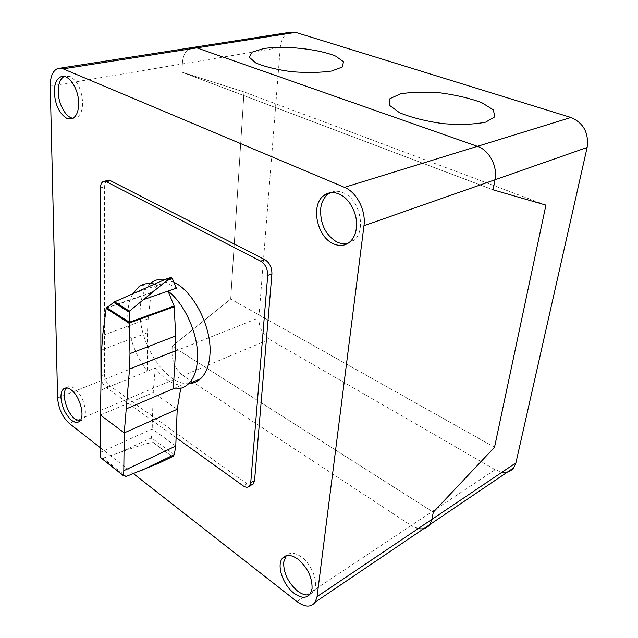 <?xml version="1.0" encoding="UTF-8"?>
<svg xmlns="http://www.w3.org/2000/svg" width="638" height="638" viewBox="0 0 638 638"><rect width="100%" height="100%" fill="white"/><g stroke="black" fill="none" stroke-linecap="round" stroke-linejoin="round"><path stroke-width="0.48" stroke-dasharray="3.19 2.39" d="M173.297 388.765L181.248 385.36C171.789 384.18 163.137 378.414 155.289 368.054L100.716 390.177M132.808 293.735C129.57 299.461 127.879 306.647 127.744 315.268C128.118 335.7 134.658 354.361 147.362 371.26L147.45 332.773L148.175 318.777L151.126 292.858L157.889 285.122L166.183 282.299L176.359 288.201M189 383.669C166.159 385.751 138.669 343.794 140.113 310.873C140.48 297.627 144.252 288.209 151.413 282.61L138.813 286.853M175.761 446.026L152.203 428.911L100.469 452.326M100.429 415.019L153.176 392.641L152.203 428.911L151.429 437.891L153.391 442.668C150.496 442.222 139.188 445.531 119.458 452.581L101.976 458.586M167.475 459.041C170.537 457.398 171.861 456.385 171.447 456.01L153.383 442.668L171.463 456.01L172.842 456.449M155.289 368.054L153.176 392.641L177.22 409.269M181.248 385.36L180.753 388.303M151.286 292.427L106.514 307.851M170.625 277.522L164.748 279.596M170.49 277.65L166.183 282.299M165.194 279.396L173.903 282.243M133.47 293.44L157.889 285.122L154.587 284.093M107.232 180.554C105.557 181.551 104.696 183.624 104.632 186.767L104.425 374.514C104.736 379.267 106.49 383.015 109.696 385.751L247.002 483.811L250.096 485.143M176.096 437.66L105.94 387.266C103.555 385.376 101.905 382.545 100.979 378.765M347.279 243.764L354.25 240.151C366.667 229.959 359.401 198.665 343.069 192.7C338.531 190.842 334.304 190.842 330.388 192.708M73.011 118.245L76.257 117.815C80.38 115.757 82.509 110.709 82.637 102.67C81.744 89.655 77.525 80.89 69.989 76.393L64.095 76.48M309.717 594.616L313.824 591.434C319.239 584.001 312.205 564.502 301.351 556.91C294.963 552.476 289.923 552.061 286.239 555.674M79.846 420.976L82.78 419.971C84.527 418.44 85.404 415.753 85.412 411.901C84.655 402.052 81.026 394.244 74.526 388.47C71.576 386.357 69.087 386.03 67.078 387.497L66.583 387.936M57.603 398.008L171.965 352.455C172.308 362.36 176.008 370.104 183.066 375.686C176.008 370.104 172.308 362.36 171.965 352.455L172.188 346.155L230.693 299.055L244.019 91.92L182.021 72.19L182.316 63.936L182.021 72.19L244.019 91.92L230.693 299.055L172.188 346.155L171.965 352.455L258.869 317.836C258.845 327.19 262.362 334.36 269.419 339.352L69.382 423.512M133.398 473.603L100.461 447.828M423.871 528.623C419.916 529.436 415.697 528.4 411.199 525.513L183.066 375.686L411.199 525.513L418.233 528.575M191.169 47.714C185.817 49.876 182.867 55.283 182.316 63.936C182.867 55.283 185.817 49.876 191.169 47.714L193.697 47.324M545.921 205.109L244.019 91.92L545.921 205.109M494.522 447.254L230.693 299.055L494.522 447.254M493.134 189.837L182.021 72.19L493.134 189.837M433.282 512.194L172.188 346.155L433.282 512.194M296.885 601.522L495.128 469.704L502.026 472.208M495.128 469.704L269.419 339.352M258.869 317.836L280.281 47.467L50.258 86.138M289.883 32.307C284.365 34.38 281.167 39.436 280.281 47.467M174.278 454.695L151.429 437.891L119.458 452.581M126.188 476.442L103.404 458.435M151.126 292.858L106.219 308.345M148.175 318.777L102.67 335.357M147.45 332.773L101.633 349.959M104.632 186.767L100.509 187.803M247.002 483.811L243.19 485.853M109.696 385.751L105.94 387.266M104.425 374.514L100.668 375.997M169.182 278.009L165.657 279.197M104.504 181.224L103.085 181.575M350.238 241.595L354.25 240.151M72.333 118.58L76.257 117.815M310.363 593.731L313.824 591.434M65.929 387.952L67.078 387.497M79.407 421.391L82.78 419.971M63.162 76.4L64.932 76.113M60.092 68.178L57.715 68.553"/><path stroke-width="0.96" d="M174.15 306.049L175.705 335.971L175.578 350.733L173.297 388.765C179.111 389.475 184.143 387.864 188.393 383.932C193.792 378.677 196.823 370.519 197.493 359.449C199.032 335.971 185.315 304.238 168.049 291.087L174.15 306.049L129.211 322.302L129.195 323.211L106.179 308.473L106.658 307.723L114.577 301.83L165.657 279.197L171.558 277.554L167.906 279.715L129.394 311.137L129.211 322.302M173.903 282.243C193.737 291.406 212.039 327.653 209.966 354.305C209.24 365.287 206.146 373.405 200.691 378.653C197.325 381.763 193.426 383.438 189 383.669M101.976 458.586L100.637 457.526L100.469 452.326L100.429 415.019L101.633 349.959L102.67 335.357L106.179 308.473M172.842 456.449L174.286 454.679L175.761 446.026L123.804 470.692L123.573 475.685L126.188 476.442L159.293 462.989L167.475 459.041M100.637 457.526L123.573 475.685M129.195 323.211L129.977 353.635L129.538 369.059L124.251 432.883L177.22 409.269L175.761 446.026M100.429 415.019L124.251 432.883L123.804 470.692M177.22 409.269L180.753 388.303M129.171 322.11L106.658 307.723M129.02 312.022L113.668 302.356M167.906 279.715L166.47 278.894M168.049 291.087L176.359 288.201L172.427 278.662L167.068 280.481M172.427 278.662L171.463 277.506L169.182 278.009M173.297 388.757L126.436 408.814M151.413 282.61C155.369 279.771 159.963 278.694 165.194 279.396M154.587 284.093C148.542 282.698 143.287 283.615 138.813 286.853L132.808 293.735M100.979 378.765L100.509 187.803C100.557 184.653 101.418 182.58 103.085 181.575L106.339 181.71L260.695 261.165C265.392 264.236 267.729 268.973 267.713 275.385L250.734 482.671L249.562 485.981C247.967 487.687 245.845 487.647 243.19 485.853L176.096 437.66M250.096 485.143L253.382 483.915L254.562 480.621L271.916 273.854C271.947 267.466 269.611 262.736 264.914 259.69L110.486 180.682L107.232 180.554L104.504 181.224M330.388 192.708L327.804 194.343C323.761 197.684 321.369 202.597 320.627 209.065C320.188 224.321 325.779 235.406 337.382 242.328L342.375 243.86L347.279 243.764M338.993 193.976C349.839 198.274 358.293 214.878 356.371 228.26C355.613 233.955 353.572 238.405 350.238 241.595C345.365 245.861 339.751 246.579 333.387 243.764C316.887 236.897 310.379 205.157 323.729 195.603C328.179 192.221 333.259 191.679 338.993 193.976M64.095 76.48C60.187 78.913 58.241 84.009 58.241 91.76C58.305 104.058 65.842 117.647 73.011 118.245M78.673 103.404C78.562 111.467 76.448 116.523 72.333 118.58L66.671 118.277C59.39 113.668 55.267 105.055 54.31 92.446C54.318 84.025 56.535 78.793 60.953 76.759C68.433 73.394 78.849 88.897 78.673 103.404M286.239 555.674L283.663 562.19C283.495 573.068 288.089 582.661 297.452 590.971C301.981 594.393 306.073 595.605 309.717 594.616M297.858 559.103C307.588 567.533 312.325 577.382 312.062 588.643L310.363 593.731C306.623 598.564 301.168 598.396 294.014 593.228C283.136 585.166 276.493 565.794 282.156 558.577C285.736 554.183 290.968 554.358 297.858 559.103M66.583 387.936C61.025 392.841 66.48 412.858 74.973 418.927L79.846 420.976M71.615 420.33C65.307 414.548 61.75 406.861 60.945 397.259C60.897 393.199 61.806 390.384 63.68 388.829C65.682 387.37 68.162 387.705 71.113 389.826C79.965 395.839 85.54 417.212 79.407 421.391C77.302 423.01 74.702 422.659 71.615 420.33M100.461 447.828L69.382 423.512C62.428 417.108 58.505 408.607 57.603 398.008L50.258 86.138C50.258 76.664 52.739 70.794 57.715 68.553L63.154 68.864L344.48 187.349C356.674 192.094 366.18 210.707 363.971 225.716L317.062 596.634L315.244 602.112C311.065 607.575 304.948 607.376 296.885 601.522L133.398 473.603M418.233 528.575C423.265 529.556 427.141 528.224 429.86 524.572L431.95 519.348L429.86 524.572L423.871 528.623M363.971 225.716L495 179.772L493.134 189.837L495 179.772L587.12 147.474C588.946 132.927 583.555 122.935 570.938 117.48L477.399 146.341C489.234 150.145 497.8 166.327 495 179.772C497.8 166.327 489.234 150.145 477.399 146.341L196.863 47.874L191.169 47.714L196.863 47.874L295.649 32.371L289.883 32.307L193.697 47.324M545.921 205.109L494.522 447.254L433.282 512.194L431.95 519.348L433.282 512.194L494.522 447.254L545.921 205.109L493.134 189.837L545.921 205.109M502.026 472.208C506.995 472.87 510.879 471.418 513.678 467.861L515.911 462.869L317.062 596.634M570.938 117.48L295.649 32.371M344.48 187.349L477.399 146.341L196.863 47.874L63.154 68.864M587.12 147.474L515.911 462.869M263.685 48.552L252.233 52.069L249.243 57.181L255.758 62.939C264.778 66.743 276.717 69.662 291.574 71.703C306.814 72.899 320.14 72.676 331.537 71.049L342.191 67.086L343.531 61.758L335.74 56.176C318.561 48.943 284.931 45.41 263.685 48.552M400.433 93.89L389.985 98.603L389.451 105.286L399.516 112.703C411.287 117.544 425.753 121.188 442.931 123.636C460.062 124.96 474.305 124.466 485.67 122.145L494.889 116.786L493.294 109.816L481.802 102.686C469.975 98.292 456.234 95.03 440.579 92.901C425.028 91.673 411.646 92 400.433 93.89M174.286 454.679L141.995 470.222M129.394 311.137L114.577 301.83M175.578 350.733L129.538 369.059M168.057 291.095L143.598 299.605M174.31 306.719L129.227 323.059M175.705 335.971L129.977 353.635M110.486 180.682L106.339 181.71M264.914 259.69L260.695 261.165M271.916 273.854L267.713 275.385M254.562 480.621L250.734 482.671M200.691 378.653L188.393 383.932M123.676 475.908L100.764 457.765M173.632 456.074L159.293 462.989M253.382 483.915L249.562 485.981M63.68 388.829L65.929 387.952M282.156 558.577L285.641 556.424M60.953 76.759L63.162 76.4M323.729 195.603L327.804 194.343M513.678 467.861L315.244 602.112M191.169 47.714L60.092 68.178"/></g></svg>
